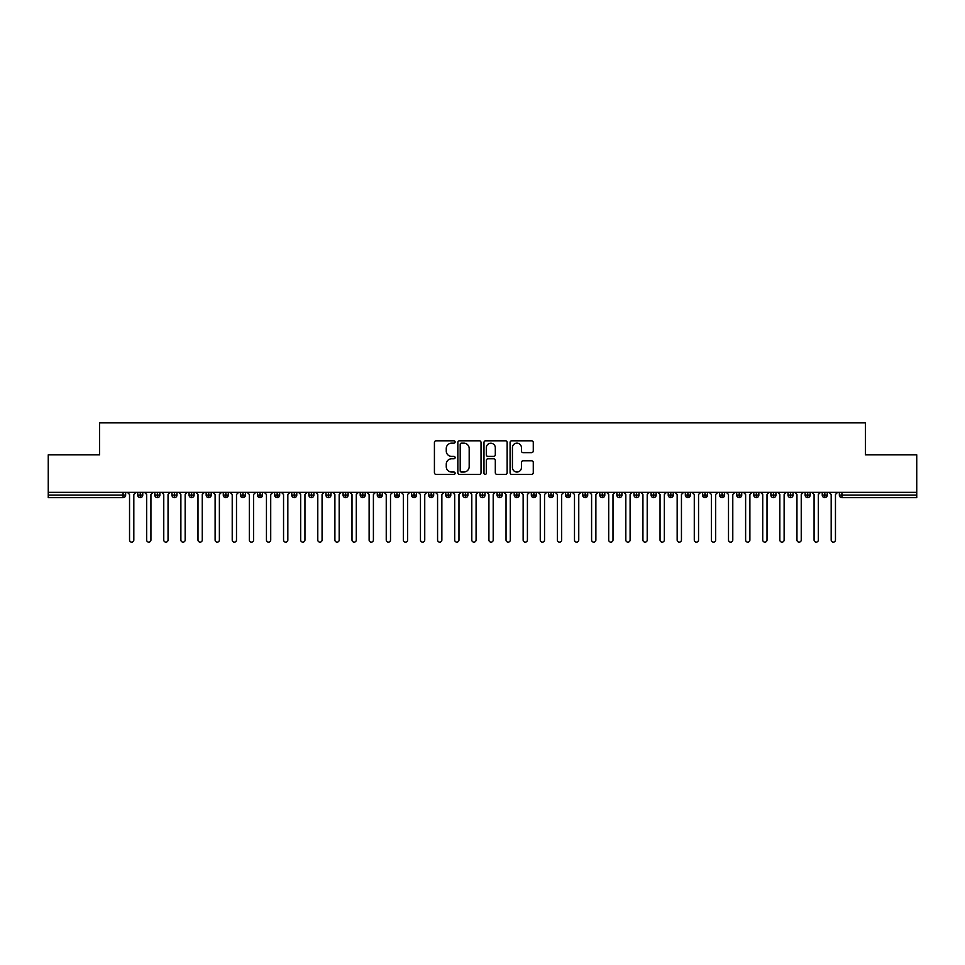 <?xml version="1.0" encoding="UTF-8"?>
<svg xmlns="http://www.w3.org/2000/svg" width="965" height="965" viewBox="0 0 965 965"><rect width="100%" height="100%" fill="white"/><g stroke="black" fill="none" stroke-linecap="round" stroke-linejoin="round"><path stroke-width="1.45" d="M455.118 441.982A1.17 1.17 0 0 0 453.948 440.8L436.096 440.8A1.677 1.677 0 0 0 434.419 442.477L434.419 472.717A1.677 1.677 0 0 0 436.096 474.394L453.948 474.394A1.17 1.17 0 0 0 455.118 473.224A1.17 1.17 0 0 0 453.948 472.042L451.632 472.042A5.38 5.38 0 0 1 446.264 466.674L446.264 464.153A5.38 5.38 0 0 1 451.632 458.773L453.948 458.773A1.17 1.17 0 0 0 455.118 457.603A1.17 1.17 0 0 0 453.948 456.421L451.632 456.421A5.38 5.38 0 0 1 446.264 451.053L446.264 448.532A5.38 5.38 0 0 1 451.632 443.152L453.948 443.152A1.17 1.17 0 0 0 455.118 441.982M531.594 452.645A1.677 1.677 0 0 0 533.271 450.969L533.271 442.477A1.677 1.677 0 0 0 531.594 440.8L511.776 440.8A1.677 1.677 0 0 0 510.087 442.477L510.087 472.717A1.677 1.677 0 0 0 511.776 474.394L531.594 474.394A1.677 1.677 0 0 0 533.271 472.717L533.271 462.476A1.677 1.677 0 0 0 531.594 460.788L523.114 460.788A1.677 1.677 0 0 0 521.426 462.476L521.426 467.555A4.499 4.499 0 0 1 516.938 472.042A4.499 4.499 0 0 1 512.439 467.555L512.439 447.651A4.499 4.499 0 0 1 516.938 443.152A4.499 4.499 0 0 1 521.426 447.651L521.426 450.969A1.677 1.677 0 0 0 523.114 452.645L531.594 452.645M48.25 492.343L916.75 492.343L916.75 454.865L865.412 454.865L865.412 422.863L99.588 422.863L99.588 454.865L48.25 454.865L48.25 495.081L123.074 495.081L123.074 492.343M481.028 442.477A1.677 1.677 0 0 0 479.352 440.8L459.533 440.8A1.677 1.677 0 0 0 457.844 442.477L457.844 472.717A1.677 1.677 0 0 0 459.533 474.394L479.352 474.394A1.677 1.677 0 0 0 481.028 472.717L481.028 442.477M485.648 440.8L505.467 440.8A1.677 1.677 0 0 1 507.156 442.477L507.156 472.717A1.677 1.677 0 0 1 505.467 474.394L496.987 474.394A1.677 1.677 0 0 1 495.31 472.717L495.31 460.462A1.677 1.677 0 0 0 493.634 458.773L488.001 458.773A1.677 1.677 0 0 0 486.324 460.462L486.324 473.224A1.17 1.17 0 0 1 485.142 474.394A1.17 1.17 0 0 1 483.972 473.224L483.972 442.477A1.677 1.677 0 0 1 485.648 440.8M125.643 495.081L123.074 495.081L123.074 497.651A2.569 2.569 0 0 0 125.643 495.081L125.643 492.343L125.643 495.081A2.569 2.569 0 0 1 123.074 497.651L48.25 497.651L48.25 495.081M916.75 492.343L916.75 497.651L841.926 497.651A2.569 2.569 0 0 1 839.357 495.081L839.357 492.343M140.275 492.343L140.275 497.651A2.569 2.569 0 0 1 137.706 495.081L137.706 492.343L137.706 495.081A2.569 2.569 0 0 0 140.275 497.651A2.569 2.569 0 0 0 142.76 495.081L142.76 492.343M157.391 492.343L157.391 497.651A2.569 2.569 0 0 1 154.822 495.081L154.822 492.343L154.822 495.081A2.569 2.569 0 0 0 157.391 497.651A2.569 2.569 0 0 0 159.876 495.081L159.876 492.343M174.508 492.343L174.508 497.651A2.569 2.569 0 0 1 171.939 495.081L171.939 492.343L171.939 495.081A2.569 2.569 0 0 0 174.508 497.651A2.569 2.569 0 0 0 176.981 495.081L176.981 492.343M191.613 492.343L191.613 497.651A2.569 2.569 0 0 1 189.056 495.081L189.056 492.343L189.056 495.081A2.569 2.569 0 0 0 191.613 497.651A2.569 2.569 0 0 0 194.098 495.081L194.098 492.343M208.73 492.343L208.73 497.651A2.569 2.569 0 0 1 206.16 495.081L206.16 492.343L206.16 495.081A2.569 2.569 0 0 0 208.73 497.651A2.569 2.569 0 0 0 211.214 495.081L211.214 492.343M225.846 492.343L225.846 497.651A2.569 2.569 0 0 1 223.277 495.081L223.277 492.343L223.277 495.081A2.569 2.569 0 0 0 225.846 497.651A2.569 2.569 0 0 0 228.319 495.081L228.319 492.343M242.951 492.343L242.951 497.651A2.569 2.569 0 0 1 240.394 495.081L240.394 492.343L240.394 495.081A2.569 2.569 0 0 0 242.951 497.651A2.569 2.569 0 0 0 245.436 495.081L245.436 492.343M260.067 492.343L260.067 497.651A2.569 2.569 0 0 1 257.498 495.081L257.498 492.343L257.498 495.081A2.569 2.569 0 0 0 260.067 497.651A2.569 2.569 0 0 0 262.552 495.081L262.552 492.343M277.184 492.343L277.184 497.651A2.569 2.569 0 0 1 274.615 495.081L274.615 492.343L274.615 495.081A2.569 2.569 0 0 0 277.184 497.651A2.569 2.569 0 0 0 279.669 495.081L279.669 492.343M294.301 492.343L294.301 497.651A2.569 2.569 0 0 1 291.732 495.081L291.732 492.343L291.732 495.081A2.569 2.569 0 0 0 294.301 497.651A2.569 2.569 0 0 0 296.774 495.081L296.774 492.343M311.406 492.343L311.406 497.651A2.569 2.569 0 0 1 308.848 495.081L308.848 492.343L308.848 495.081A2.569 2.569 0 0 0 311.406 497.651A2.569 2.569 0 0 0 313.89 495.081L313.89 492.343M328.522 492.343L328.522 497.651A2.569 2.569 0 0 1 325.953 495.081L325.953 492.343L325.953 495.081A2.569 2.569 0 0 0 328.522 497.651A2.569 2.569 0 0 0 331.007 495.081L331.007 492.343M345.639 492.343L345.639 497.651A2.569 2.569 0 0 1 343.07 495.081A2.569 2.569 0 0 0 345.639 497.651A2.569 2.569 0 0 1 343.07 495.081L343.07 492.343M348.124 492.343L348.124 495.081A2.569 2.569 0 0 1 345.639 497.651A2.569 2.569 0 0 0 348.124 495.081L343.07 495.081M362.756 497.651A2.569 2.569 0 0 1 360.186 495.081L360.186 492.343L360.186 495.081A2.569 2.569 0 0 0 362.756 497.651A2.569 2.569 0 0 0 365.228 495.081L365.228 492.343L365.228 495.081A2.569 2.569 0 0 1 362.756 497.651L362.756 495.081L365.228 495.081M379.86 492.343L379.86 497.651A2.569 2.569 0 0 1 377.291 495.081L377.291 492.343L377.291 495.081A2.569 2.569 0 0 0 379.86 497.651A2.569 2.569 0 0 0 382.345 495.081L382.345 492.343M396.977 492.343L396.977 497.651A2.569 2.569 0 0 1 394.408 495.081L394.408 492.343L394.408 495.081A2.569 2.569 0 0 0 396.977 497.651A2.569 2.569 0 0 0 399.462 495.081L399.462 492.343M414.094 492.343L414.094 495.081L411.524 495.081L411.524 492.343L411.524 495.081A2.569 2.569 0 0 0 414.094 497.651A2.569 2.569 0 0 0 416.566 495.081L416.566 492.343L416.566 495.081A2.569 2.569 0 0 1 414.094 497.651A2.569 2.569 0 0 1 411.524 495.081A2.569 2.569 0 0 0 414.094 497.651L414.094 495.081L416.566 495.081M431.198 492.343L431.198 497.651A2.569 2.569 0 0 1 428.641 495.081L428.641 492.343L428.641 495.081A2.569 2.569 0 0 0 431.198 497.651A2.569 2.569 0 0 0 433.683 495.081L433.683 492.343M448.315 492.343L448.315 497.651A2.569 2.569 0 0 1 445.746 495.081L445.746 492.343L445.746 495.081A2.569 2.569 0 0 0 448.315 497.651A2.569 2.569 0 0 0 450.8 495.081L450.8 492.343M465.432 492.343L465.432 497.651A2.569 2.569 0 0 1 462.862 495.081L462.862 492.343L462.862 495.081A2.569 2.569 0 0 0 465.432 497.651A2.569 2.569 0 0 0 467.916 495.081L467.916 492.343M482.548 492.343L482.548 497.651A2.569 2.569 0 0 1 479.979 495.081L479.979 492.343M485.021 492.343L485.021 495.081A2.569 2.569 0 0 1 482.548 497.651A2.569 2.569 0 0 0 485.021 495.081L479.979 495.081A2.569 2.569 0 0 0 482.548 497.651M499.653 492.343L499.653 497.651A2.569 2.569 0 0 1 497.084 495.081L497.084 492.343L497.084 495.081A2.569 2.569 0 0 0 499.653 497.651A2.569 2.569 0 0 0 502.138 495.081L502.138 492.343M516.77 492.343L516.77 497.651A2.569 2.569 0 0 1 514.2 495.081L514.2 492.343M519.254 492.343L519.254 495.081A2.569 2.569 0 0 1 516.77 497.651A2.569 2.569 0 0 0 519.254 495.081L514.2 495.081A2.569 2.569 0 0 0 516.77 497.651M533.886 492.343L533.886 497.651A2.569 2.569 0 0 1 531.317 495.081L531.317 492.343M536.359 492.343L536.359 495.081A2.569 2.569 0 0 1 533.886 497.651A2.569 2.569 0 0 0 536.359 495.081L531.317 495.081A2.569 2.569 0 0 0 533.886 497.651M550.991 492.343L550.991 497.651A2.569 2.569 0 0 1 548.434 495.081A2.569 2.569 0 0 0 550.991 497.651A2.569 2.569 0 0 1 548.434 495.081L548.434 492.343M553.476 492.343L553.476 495.081L553.476 492.343M568.108 492.343L568.108 497.651A2.569 2.569 0 0 1 565.538 495.081L565.538 492.343M570.592 492.343L570.592 495.081A2.569 2.569 0 0 1 568.108 497.651A2.569 2.569 0 0 0 570.592 495.081L565.538 495.081A2.569 2.569 0 0 0 568.108 497.651M585.224 492.343L585.224 497.651A2.569 2.569 0 0 1 582.655 495.081L582.655 492.343M587.709 492.343L587.709 495.081A2.569 2.569 0 0 1 585.224 497.651A2.569 2.569 0 0 0 587.709 495.081L582.655 495.081A2.569 2.569 0 0 0 585.224 497.651M602.341 492.343L602.341 497.651A2.569 2.569 0 0 1 599.772 495.081L599.772 492.343M604.814 492.343L604.814 495.081A2.569 2.569 0 0 1 602.341 497.651A2.569 2.569 0 0 0 604.814 495.081L599.772 495.081A2.569 2.569 0 0 0 602.341 497.651M619.446 492.343L619.446 497.651A2.569 2.569 0 0 1 616.876 495.081L616.876 492.343M621.93 492.343L621.93 495.081A2.569 2.569 0 0 1 619.446 497.651A2.569 2.569 0 0 0 621.93 495.081L616.876 495.081A2.569 2.569 0 0 0 619.446 497.651M636.562 492.343L636.562 497.651A2.569 2.569 0 0 1 633.993 495.081L633.993 492.343M639.047 492.343L639.047 495.081L639.047 492.343M653.679 492.343L653.679 497.651A2.569 2.569 0 0 1 651.11 495.081L651.11 492.343M656.152 492.343L656.152 495.081A2.569 2.569 0 0 1 653.679 497.651A2.569 2.569 0 0 0 656.152 495.081L651.11 495.081A2.569 2.569 0 0 0 653.679 497.651M670.784 492.343L670.784 497.651A2.569 2.569 0 0 1 668.226 495.081L668.226 492.343L668.226 495.081A2.569 2.569 0 0 0 670.784 497.651A2.569 2.569 0 0 0 673.268 495.081L673.268 492.343M687.9 492.343L687.9 497.651A2.569 2.569 0 0 1 685.331 495.081L685.331 492.343M690.385 492.343L690.385 495.081L690.385 492.343M705.017 492.343L705.017 497.651A2.569 2.569 0 0 1 702.448 495.081A2.569 2.569 0 0 0 705.017 497.651A2.569 2.569 0 0 1 702.448 495.081L702.448 492.343M707.502 492.343L707.502 495.081L707.502 492.343M722.134 492.343L722.134 497.651A2.569 2.569 0 0 1 719.564 495.081L719.564 492.343L719.564 495.081A2.569 2.569 0 0 0 722.134 497.651A2.569 2.569 0 0 0 724.606 495.081L724.606 492.343M739.238 492.343L739.238 497.651A2.569 2.569 0 0 1 736.681 495.081A2.569 2.569 0 0 0 739.238 497.651A2.569 2.569 0 0 1 736.681 495.081L736.681 492.343M741.723 492.343L741.723 495.081A2.569 2.569 0 0 1 739.238 497.651A2.569 2.569 0 0 0 741.723 495.081L736.681 495.081M756.355 492.343L756.355 497.651A2.569 2.569 0 0 1 753.786 495.081L753.786 492.343L753.786 495.081A2.569 2.569 0 0 0 756.355 497.651A2.569 2.569 0 0 0 758.84 495.081L758.84 492.343M773.472 492.343L773.472 497.651A2.569 2.569 0 0 1 770.902 495.081L770.902 492.343M775.944 492.343L775.944 495.081L775.944 492.343M790.576 492.343L790.576 497.651A2.569 2.569 0 0 1 788.019 495.081A2.569 2.569 0 0 0 790.576 497.651A2.569 2.569 0 0 1 788.019 495.081L788.019 492.343M793.061 492.343L793.061 495.081L793.061 492.343M807.693 492.343L807.693 497.651A2.569 2.569 0 0 1 805.124 495.081L805.124 492.343M810.178 492.343L810.178 495.081L810.178 492.343M824.81 492.343L824.81 497.651A2.569 2.569 0 0 1 822.24 495.081L822.24 492.343M827.295 492.343L827.295 495.081A2.569 2.569 0 0 1 824.81 497.651A2.569 2.569 0 0 0 827.295 495.081L822.24 495.081A2.569 2.569 0 0 0 824.81 497.651M362.756 492.343L362.756 495.081L360.186 495.081M550.991 497.651A2.569 2.569 0 0 0 553.476 495.081A2.569 2.569 0 0 1 550.991 497.651M636.562 497.651A2.569 2.569 0 0 0 639.047 495.081A2.569 2.569 0 0 1 636.562 497.651A2.569 2.569 0 0 1 633.993 495.081L639.047 495.081M687.9 497.651A2.569 2.569 0 0 0 690.385 495.081A2.569 2.569 0 0 1 687.9 497.651A2.569 2.569 0 0 1 685.331 495.081L690.385 495.081M705.017 497.651A2.569 2.569 0 0 0 707.502 495.081A2.569 2.569 0 0 1 705.017 497.651M773.472 497.651A2.569 2.569 0 0 0 775.944 495.081A2.569 2.569 0 0 1 773.472 497.651A2.569 2.569 0 0 1 770.902 495.081L775.944 495.081M790.576 497.651A2.569 2.569 0 0 0 793.061 495.081A2.569 2.569 0 0 1 790.576 497.651M807.693 497.651A2.569 2.569 0 0 0 810.178 495.081A2.569 2.569 0 0 1 807.693 497.651A2.569 2.569 0 0 1 805.124 495.081L810.178 495.081M841.926 497.651A2.569 2.569 0 0 1 839.357 495.081A2.569 2.569 0 0 0 841.926 497.651L841.926 495.081L916.75 495.081M461.379 443.152A1.17 1.17 0 0 0 460.196 444.334L460.196 470.872A1.17 1.17 0 0 0 461.379 472.042L463.815 472.042A5.38 5.38 0 0 0 469.183 466.674L469.183 448.532A5.38 5.38 0 0 0 463.815 443.152L461.379 443.152M495.31 447.736A4.499 4.499 0 0 0 490.811 443.237A4.499 4.499 0 0 0 486.324 447.736L486.324 454.744A1.677 1.677 0 0 0 488.001 456.421L493.634 456.421A1.677 1.677 0 0 0 495.31 454.744L495.31 447.736M127.404 492.343L129.539 494.478L129.539 540.002A2.135 2.135 0 0 0 131.674 542.137A2.135 2.135 0 0 0 133.821 540.002L133.821 494.478L135.956 492.343M144.509 492.343L146.656 494.478L146.656 540.002A2.135 2.135 0 0 0 148.791 542.137A2.135 2.135 0 0 0 150.926 540.002L150.926 494.478L153.073 492.343M161.625 492.343L163.761 494.478L163.761 540.002A2.135 2.135 0 0 0 165.908 542.137A2.135 2.135 0 0 0 168.043 540.002L168.043 494.478L170.178 492.343M178.742 492.343L180.877 494.478L180.877 540.002A2.135 2.135 0 0 0 183.012 542.137A2.135 2.135 0 0 0 185.159 540.002L185.159 494.478L187.294 492.343M195.847 492.343L197.994 494.478L197.994 540.002A2.135 2.135 0 0 0 200.129 542.137A2.135 2.135 0 0 0 202.264 540.002L202.264 494.478L204.411 492.343M212.963 492.343L215.111 494.478L215.111 540.002A2.135 2.135 0 0 0 217.246 542.137A2.135 2.135 0 0 0 219.381 540.002L219.381 494.478L221.528 492.343M230.08 492.343L232.215 494.478L232.215 540.002A2.135 2.135 0 0 0 234.362 542.137A2.135 2.135 0 0 0 236.497 540.002L236.497 494.478L238.632 492.343M247.197 492.343L249.332 494.478L249.332 540.002A2.135 2.135 0 0 0 251.467 542.137A2.135 2.135 0 0 0 253.614 540.002L253.614 494.478L255.749 492.343M264.301 492.343L266.449 494.478L266.449 540.002A2.135 2.135 0 0 0 268.584 542.137A2.135 2.135 0 0 0 270.719 540.002L270.719 494.478L272.866 492.343M281.418 492.343L283.553 494.478L283.553 540.002A2.135 2.135 0 0 0 285.7 542.137A2.135 2.135 0 0 0 287.835 540.002L287.835 494.478L289.97 492.343M298.535 492.343L300.67 494.478L300.67 540.002A2.135 2.135 0 0 0 302.805 542.137A2.135 2.135 0 0 0 304.952 540.002L304.952 494.478L307.087 492.343M315.639 492.343L317.787 494.478L317.787 540.002A2.135 2.135 0 0 0 319.922 542.137A2.135 2.135 0 0 0 322.069 540.002L322.069 494.478L324.204 492.343M332.756 492.343L334.903 494.478L334.903 540.002A2.135 2.135 0 0 0 337.038 542.137A2.135 2.135 0 0 0 339.173 540.002L339.173 494.478L341.32 492.343M349.873 492.343L352.008 494.478L352.008 540.002A2.135 2.135 0 0 0 354.155 542.137A2.135 2.135 0 0 0 356.29 540.002L356.29 494.478L358.425 492.343M366.99 492.343L369.125 494.478L369.125 540.002A2.135 2.135 0 0 0 371.26 542.137A2.135 2.135 0 0 0 373.407 540.002L373.407 494.478L375.542 492.343M384.094 492.343L386.241 494.478L386.241 540.002A2.135 2.135 0 0 0 388.376 542.137A2.135 2.135 0 0 0 390.511 540.002L390.511 494.478L392.659 492.343M401.211 492.343L403.346 494.478L403.346 540.002A2.135 2.135 0 0 0 405.493 542.137A2.135 2.135 0 0 0 407.628 540.002L407.628 494.478L409.763 492.343M418.328 492.343L420.463 494.478L420.463 540.002A2.135 2.135 0 0 0 422.598 542.137A2.135 2.135 0 0 0 424.745 540.002L424.745 494.478L426.88 492.343M435.444 492.343L437.579 494.478L437.579 540.002A2.135 2.135 0 0 0 439.714 542.137A2.135 2.135 0 0 0 441.861 540.002L441.861 494.478L443.996 492.343M452.549 492.343L454.696 494.478L454.696 540.002A2.135 2.135 0 0 0 456.831 542.137A2.135 2.135 0 0 0 458.966 540.002L458.966 494.478L461.113 492.343M469.666 492.343L471.801 494.478L471.801 540.002A2.135 2.135 0 0 0 473.948 542.137A2.135 2.135 0 0 0 476.083 540.002L476.083 494.478L478.218 492.343M486.782 492.343L488.917 494.478L488.917 540.002A2.135 2.135 0 0 0 491.052 542.137A2.135 2.135 0 0 0 493.199 540.002L493.199 494.478L495.334 492.343M503.887 492.343L506.034 494.478L506.034 540.002A2.135 2.135 0 0 0 508.169 542.137A2.135 2.135 0 0 0 510.304 540.002L510.304 494.478L512.451 492.343M521.004 492.343L523.139 494.478L523.139 540.002A2.135 2.135 0 0 0 525.286 542.137A2.135 2.135 0 0 0 527.421 540.002L527.421 494.478L529.556 492.343M538.12 492.343L540.255 494.478L540.255 540.002A2.135 2.135 0 0 0 542.402 542.137A2.135 2.135 0 0 0 544.537 540.002L544.537 494.478L546.673 492.343M555.237 492.343L557.372 494.478L557.372 540.002A2.135 2.135 0 0 0 559.507 542.137A2.135 2.135 0 0 0 561.654 540.002L561.654 494.478L563.789 492.343M572.341 492.343L574.489 494.478L574.489 540.002A2.135 2.135 0 0 0 576.624 542.137A2.135 2.135 0 0 0 578.759 540.002L578.759 494.478L580.906 492.343M589.458 492.343L591.593 494.478L591.593 540.002A2.135 2.135 0 0 0 593.74 542.137A2.135 2.135 0 0 0 595.875 540.002L595.875 494.478L598.01 492.343M606.575 492.343L608.71 494.478L608.71 540.002A2.135 2.135 0 0 0 610.845 542.137A2.135 2.135 0 0 0 612.992 540.002L612.992 494.478L615.127 492.343M623.679 492.343L625.827 494.478L625.827 540.002A2.135 2.135 0 0 0 627.962 542.137A2.135 2.135 0 0 0 630.097 540.002L630.097 494.478L632.244 492.343M640.796 492.343L642.931 494.478L642.931 540.002A2.135 2.135 0 0 0 645.078 542.137A2.135 2.135 0 0 0 647.213 540.002L647.213 494.478L649.361 492.343M657.913 492.343L660.048 494.478L660.048 540.002A2.135 2.135 0 0 0 662.195 542.137A2.135 2.135 0 0 0 664.33 540.002L664.33 494.478L666.465 492.343M675.03 492.343L677.165 494.478L677.165 540.002A2.135 2.135 0 0 0 679.3 542.137A2.135 2.135 0 0 0 681.447 540.002L681.447 494.478L683.582 492.343M692.134 492.343L694.281 494.478L694.281 540.002A2.135 2.135 0 0 0 696.416 542.137A2.135 2.135 0 0 0 698.551 540.002L698.551 494.478L700.699 492.343M709.251 492.343L711.386 494.478L711.386 540.002A2.135 2.135 0 0 0 713.533 542.137A2.135 2.135 0 0 0 715.668 540.002L715.668 494.478L717.803 492.343M726.368 492.343L728.503 494.478L728.503 540.002A2.135 2.135 0 0 0 730.638 542.137A2.135 2.135 0 0 0 732.785 540.002L732.785 494.478L734.92 492.343M743.472 492.343L745.619 494.478L745.619 540.002A2.135 2.135 0 0 0 747.754 542.137A2.135 2.135 0 0 0 749.889 540.002L749.889 494.478L752.037 492.343M760.589 492.343L762.736 494.478L762.736 540.002A2.135 2.135 0 0 0 764.871 542.137A2.135 2.135 0 0 0 767.006 540.002L767.006 494.478L769.153 492.343M777.706 492.343L779.841 494.478L779.841 540.002A2.135 2.135 0 0 0 781.988 542.137A2.135 2.135 0 0 0 784.123 540.002L784.123 494.478L786.258 492.343M794.822 492.343L796.957 494.478L796.957 540.002A2.135 2.135 0 0 0 799.092 542.137A2.135 2.135 0 0 0 801.24 540.002L801.24 494.478L803.375 492.343M811.927 492.343L814.074 494.478L814.074 540.002A2.135 2.135 0 0 0 816.209 542.137A2.135 2.135 0 0 0 818.344 540.002L818.344 494.478L820.491 492.343M829.044 492.343L831.179 494.478L831.179 540.002A2.135 2.135 0 0 0 833.326 542.137A2.135 2.135 0 0 0 835.461 540.002L835.461 494.478L837.596 492.343M841.926 492.343L841.926 495.081L839.357 495.081M137.706 495.081A2.569 2.569 0 0 0 140.275 497.651A2.569 2.569 0 0 0 142.76 495.081L137.706 495.081M154.822 495.081A2.569 2.569 0 0 0 157.391 497.651A2.569 2.569 0 0 0 159.876 495.081L154.822 495.081M171.939 495.081A2.569 2.569 0 0 0 174.508 497.651A2.569 2.569 0 0 0 176.981 495.081L171.939 495.081M189.056 495.081A2.569 2.569 0 0 0 191.613 497.651A2.569 2.569 0 0 0 194.098 495.081L189.056 495.081M206.16 495.081A2.569 2.569 0 0 0 208.73 497.651A2.569 2.569 0 0 0 211.214 495.081L206.16 495.081M223.277 495.081L228.319 495.081A2.569 2.569 0 0 1 225.846 497.651M240.394 495.081A2.569 2.569 0 0 0 242.951 497.651A2.569 2.569 0 0 0 245.436 495.081L240.394 495.081M257.498 495.081L262.552 495.081A2.569 2.569 0 0 1 260.067 497.651M274.615 495.081A2.569 2.569 0 0 0 277.184 497.651A2.569 2.569 0 0 0 279.669 495.081L274.615 495.081M291.732 495.081A2.569 2.569 0 0 0 294.301 497.651A2.569 2.569 0 0 0 296.774 495.081L291.732 495.081M308.848 495.081A2.569 2.569 0 0 0 311.406 497.651A2.569 2.569 0 0 0 313.89 495.081L308.848 495.081M325.953 495.081A2.569 2.569 0 0 0 328.522 497.651A2.569 2.569 0 0 0 331.007 495.081L325.953 495.081M377.291 495.081L382.345 495.081A2.569 2.569 0 0 1 379.86 497.651M394.408 495.081A2.569 2.569 0 0 0 396.977 497.651A2.569 2.569 0 0 0 399.462 495.081L394.408 495.081M428.641 495.081L433.683 495.081A2.569 2.569 0 0 1 431.198 497.651M445.746 495.081A2.569 2.569 0 0 0 448.315 497.651A2.569 2.569 0 0 0 450.8 495.081L445.746 495.081M462.862 495.081L467.916 495.081A2.569 2.569 0 0 1 465.432 497.651M497.084 495.081L502.138 495.081A2.569 2.569 0 0 1 499.653 497.651M548.434 495.081L553.476 495.081M668.226 495.081L673.268 495.081A2.569 2.569 0 0 1 670.784 497.651M702.448 495.081L707.502 495.081M719.564 495.081A2.569 2.569 0 0 0 722.134 497.651A2.569 2.569 0 0 0 724.606 495.081L719.564 495.081M753.786 495.081L758.84 495.081A2.569 2.569 0 0 1 756.355 497.651M788.019 495.081L793.061 495.081"/></g></svg>
